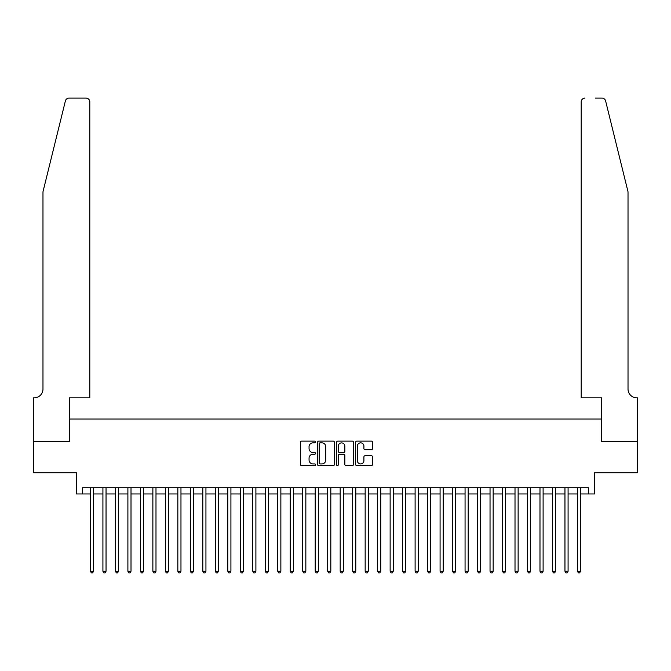 <?xml version="1.0" encoding="UTF-8"?>
<svg xmlns="http://www.w3.org/2000/svg" width="671" height="671" viewBox="0 0 671 671"><rect width="100%" height="100%" fill="white"/><g stroke="black" fill="none" stroke-linecap="round" stroke-linejoin="round"><path stroke-width="1.01" d="M315.521 441.979A0.856 0.856 0 0 0 314.665 441.124L301.64 441.124A1.225 1.225 0 0 0 300.415 442.348L300.415 464.416A1.225 1.225 0 0 0 301.64 465.64L314.665 465.64A0.856 0.856 0 0 0 315.521 464.785A0.856 0.856 0 0 0 314.665 463.921L312.98 463.921A3.925 3.925 0 0 1 309.054 460.004L309.054 458.167A3.925 3.925 0 0 1 312.98 454.242L314.665 454.242A0.856 0.856 0 0 0 315.521 453.386A0.856 0.856 0 0 0 314.665 452.522L312.98 452.522A3.925 3.925 0 0 1 309.054 448.605L309.054 446.76A3.925 3.925 0 0 1 312.98 442.843L314.665 442.843A0.856 0.856 0 0 0 315.521 441.979M371.323 449.763A1.225 1.225 0 0 0 372.548 448.538L372.548 442.348A1.225 1.225 0 0 0 371.323 441.124L356.855 441.124A1.225 1.225 0 0 0 355.63 442.348L355.63 464.416A1.225 1.225 0 0 0 356.855 465.64L371.323 465.64A1.225 1.225 0 0 0 372.548 464.416L372.548 456.934A1.225 1.225 0 0 0 371.323 455.71L365.133 455.71A1.225 1.225 0 0 0 363.908 456.934L363.908 460.642A3.28 3.28 0 0 1 360.629 463.921A3.28 3.28 0 0 1 357.349 460.642L357.349 446.123A3.28 3.28 0 0 1 360.629 442.843A3.28 3.28 0 0 1 363.908 446.123L363.908 448.538A1.225 1.225 0 0 0 365.133 449.763L371.323 449.763M82.625 493.965L82.625 487.725L588.375 487.725L588.375 493.965L594.615 493.965L594.615 472.736L637.391 472.736L637.391 441.518L601.484 441.518L601.484 419.04L69.516 419.04L69.516 441.518L33.609 441.518L33.609 472.736L76.385 472.736L76.385 493.965L90.434 493.965M334.426 442.348A1.225 1.225 0 0 0 333.202 441.124L318.742 441.124A1.225 1.225 0 0 0 317.509 442.348L317.509 464.416A1.225 1.225 0 0 0 318.742 465.64L333.202 465.64A1.225 1.225 0 0 0 334.426 464.416L334.426 442.348M337.798 441.124L352.258 441.124A1.225 1.225 0 0 1 353.491 442.348L353.491 464.416A1.225 1.225 0 0 1 352.258 465.64L346.068 465.64A1.225 1.225 0 0 1 344.844 464.416L344.844 455.466A1.225 1.225 0 0 0 343.619 454.242L339.518 454.242A1.225 1.225 0 0 0 338.285 455.466L338.285 464.785A0.856 0.856 0 0 1 337.429 465.64A0.856 0.856 0 0 1 336.574 464.785L336.574 442.348A1.225 1.225 0 0 1 337.798 441.124M93.554 493.965L102.915 493.965M106.043 493.965L115.404 493.965M118.532 493.965L127.893 493.965M131.013 493.965L140.382 493.965M143.502 493.965L152.871 493.965M155.991 493.965L165.36 493.965M168.48 493.965L177.84 493.965M180.969 493.965L190.329 493.965M193.458 493.965L202.818 493.965M205.938 493.965L215.307 493.965M218.427 493.965L227.796 493.965M230.916 493.965L240.285 493.965M243.405 493.965L252.766 493.965M255.894 493.965L265.255 493.965M268.383 493.965L277.744 493.965M280.864 493.965L290.233 493.965M293.353 493.965L302.722 493.965M305.842 493.965L315.211 493.965M318.331 493.965L327.691 493.965M330.82 493.965L340.18 493.965M343.309 493.965L352.669 493.965M355.789 493.965L365.158 493.965M368.278 493.965L377.647 493.965M380.767 493.965L390.136 493.965M393.256 493.965L402.617 493.965M405.745 493.965L415.106 493.965M418.234 493.965L427.595 493.965M430.715 493.965L440.084 493.965M443.204 493.965L452.573 493.965M455.693 493.965L465.062 493.965M468.182 493.965L477.542 493.965M480.671 493.965L490.031 493.965M493.16 493.965L502.52 493.965M505.64 493.965L515.009 493.965M518.129 493.965L527.498 493.965M530.618 493.965L539.987 493.965M543.107 493.965L552.468 493.965M555.596 493.965L564.957 493.965M568.085 493.965L577.446 493.965M580.566 493.965L588.375 493.965M320.084 442.843A0.856 0.856 0 0 0 319.228 443.699L319.228 463.065A0.856 0.856 0 0 0 320.084 463.921L321.862 463.921A3.925 3.925 0 0 0 325.787 460.004L325.787 446.76A3.925 3.925 0 0 0 321.862 442.843L320.084 442.843M344.844 446.181A3.28 3.28 0 0 0 341.564 442.902A3.28 3.28 0 0 0 338.285 446.181L338.285 451.298A1.225 1.225 0 0 0 339.518 452.522L343.619 452.522A1.225 1.225 0 0 0 344.844 451.298L344.844 446.181M93.554 487.725L93.554 571.264L90.434 571.264L90.434 487.725M93.554 571.264L92.615 572.891L91.365 572.891L90.434 571.264M65.381 100.96C66.328 98.905 66.328 98.905 65.381 100.96L42.978 191.772L42.978 389.071A8.74 8.74 0 0 1 34.238 397.811L33.55 397.811L33.55 441.518L69.331 441.518L69.331 397.811L89.805 397.811L89.805 101.858A3.749 3.749 0 0 0 86.064 98.109L69.012 98.109A3.749 3.749 0 0 0 65.381 100.96M75.697 98.109L86.064 98.109C88.32 98.352 89.57 99.602 89.805 101.858L89.805 397.811M42.978 389.071A8.74 8.74 0 0 1 34.238 397.811M621.153 163.925L605.619 100.96C604.672 98.905 604.672 98.905 605.619 100.96C604.672 98.905 604.672 98.905 605.619 100.96L628.022 191.772L628.022 389.071A8.74 8.74 0 0 0 636.762 397.811L637.45 397.811L637.45 441.518L601.669 441.518L601.669 397.811L581.195 397.811L581.195 101.858L581.195 397.811M595.303 98.109L601.988 98.109A3.749 3.749 0 0 1 605.619 100.96M584.936 98.109A3.749 3.749 0 0 0 581.195 101.858C581.43 99.602 582.68 98.352 584.936 98.109M628.022 389.071A8.74 8.74 0 0 0 636.762 397.811M106.043 487.725L106.043 571.264L102.915 571.264L102.915 487.725M106.043 571.264L105.104 572.891L103.854 572.891L102.915 571.264M118.532 487.725L118.532 571.264L115.404 571.264L115.404 487.725M118.532 571.264L117.593 572.891L116.343 572.891L115.404 571.264M131.013 487.725L131.013 571.264L127.893 571.264L127.893 487.725M131.013 571.264L130.082 572.891L128.832 572.891L127.893 571.264M143.502 487.725L143.502 571.264L140.382 571.264L140.382 487.725M143.502 571.264L142.571 572.891L141.321 572.891L140.382 571.264M155.991 487.725L155.991 571.264L152.871 571.264L152.871 487.725M155.991 571.264L155.051 572.891L153.802 572.891L152.871 571.264M168.48 487.725L168.48 571.264L165.36 571.264L165.36 487.725M168.48 571.264L167.54 572.891L166.291 572.891L165.36 571.264M180.969 487.725L180.969 571.264L177.84 571.264L177.84 487.725M180.969 571.264L180.029 572.891L178.78 572.891L177.84 571.264M193.458 487.725L193.458 571.264L190.329 571.264L190.329 487.725M193.458 571.264L192.518 572.891L191.269 572.891L190.329 571.264M205.938 487.725L205.938 571.264L202.818 571.264L202.818 487.725M205.938 571.264L205.007 572.891L203.758 572.891L202.818 571.264M218.427 487.725L218.427 571.264L215.307 571.264L215.307 487.725M218.427 571.264L217.496 572.891L216.247 572.891L215.307 571.264M230.916 487.725L230.916 571.264L227.796 571.264L227.796 487.725M230.916 571.264L229.977 572.891L228.727 572.891L227.796 571.264M243.405 487.725L243.405 571.264L240.285 571.264L240.285 487.725M243.405 571.264L242.466 572.891L241.216 572.891L240.285 571.264M255.894 487.725L255.894 571.264L252.766 571.264L252.766 487.725M255.894 571.264L254.955 572.891L253.705 572.891L252.766 571.264M268.383 487.725L268.383 571.264L265.255 571.264L265.255 487.725M268.383 571.264L267.444 572.891L266.194 572.891L265.255 571.264M280.864 487.725L280.864 571.264L277.744 571.264L277.744 487.725M280.864 571.264L279.933 572.891L278.683 572.891L277.744 571.264M293.353 487.725L293.353 571.264L290.233 571.264L290.233 487.725M293.353 571.264L292.422 572.891L291.172 572.891L290.233 571.264M305.842 487.725L305.842 571.264L302.722 571.264L302.722 487.725M305.842 571.264L304.902 572.891L303.653 572.891L302.722 571.264M318.331 487.725L318.331 571.264L315.211 571.264L315.211 487.725M318.331 571.264L317.391 572.891L316.142 572.891L315.211 571.264M330.82 487.725L330.82 571.264L327.691 571.264L327.691 487.725M330.82 571.264L329.88 572.891L328.631 572.891L327.691 571.264M343.309 487.725L343.309 571.264L340.18 571.264L340.18 487.725M343.309 571.264L342.369 572.891L341.12 572.891L340.18 571.264M355.789 487.725L355.789 571.264L352.669 571.264L352.669 487.725M355.789 571.264L354.858 572.891L353.609 572.891L352.669 571.264M368.278 487.725L368.278 571.264L365.158 571.264L365.158 487.725M368.278 571.264L367.347 572.891L366.098 572.891L365.158 571.264M380.767 487.725L380.767 571.264L377.647 571.264L377.647 487.725M380.767 571.264L379.828 572.891L378.578 572.891L377.647 571.264M393.256 487.725L393.256 571.264L390.136 571.264L390.136 487.725M393.256 571.264L392.317 572.891L391.067 572.891L390.136 571.264M405.745 487.725L405.745 571.264L402.617 571.264L402.617 487.725M405.745 571.264L404.806 572.891L403.556 572.891L402.617 571.264M418.234 487.725L418.234 571.264L415.106 571.264L415.106 487.725M418.234 571.264L417.295 572.891L416.045 572.891L415.106 571.264M430.715 487.725L430.715 571.264L427.595 571.264L427.595 487.725M430.715 571.264L429.784 572.891L428.534 572.891L427.595 571.264M443.204 487.725L443.204 571.264L440.084 571.264L440.084 487.725M443.204 571.264L442.273 572.891L441.023 572.891L440.084 571.264M455.693 487.725L455.693 571.264L452.573 571.264L452.573 487.725M455.693 571.264L454.753 572.891L453.504 572.891L452.573 571.264M468.182 487.725L468.182 571.264L465.062 571.264L465.062 487.725M468.182 571.264L467.242 572.891L465.993 572.891L465.062 571.264M480.671 487.725L480.671 571.264L477.542 571.264L477.542 487.725M480.671 571.264L479.731 572.891L478.482 572.891L477.542 571.264M493.16 487.725L493.16 571.264L490.031 571.264L490.031 487.725M493.16 571.264L492.22 572.891L490.971 572.891L490.031 571.264M505.64 487.725L505.64 571.264L502.52 571.264L502.52 487.725M505.64 571.264L504.709 572.891L503.46 572.891L502.52 571.264M518.129 487.725L518.129 571.264L515.009 571.264L515.009 487.725M518.129 571.264L517.198 572.891L515.949 572.891L515.009 571.264M530.618 487.725L530.618 571.264L527.498 571.264L527.498 487.725M530.618 571.264L529.679 572.891L528.429 572.891L527.498 571.264M543.107 487.725L543.107 571.264L539.987 571.264L539.987 487.725M543.107 571.264L542.168 572.891L540.918 572.891L539.987 571.264M555.596 487.725L555.596 571.264L552.468 571.264L552.468 487.725M555.596 571.264L554.657 572.891L553.407 572.891L552.468 571.264M568.085 487.725L568.085 571.264L564.957 571.264L564.957 487.725M568.085 571.264L567.146 572.891L565.896 572.891L564.957 571.264M580.566 487.725L580.566 571.264L577.446 571.264L577.446 487.725M580.566 571.264L579.635 572.891L578.385 572.891L577.446 571.264"/></g></svg>
